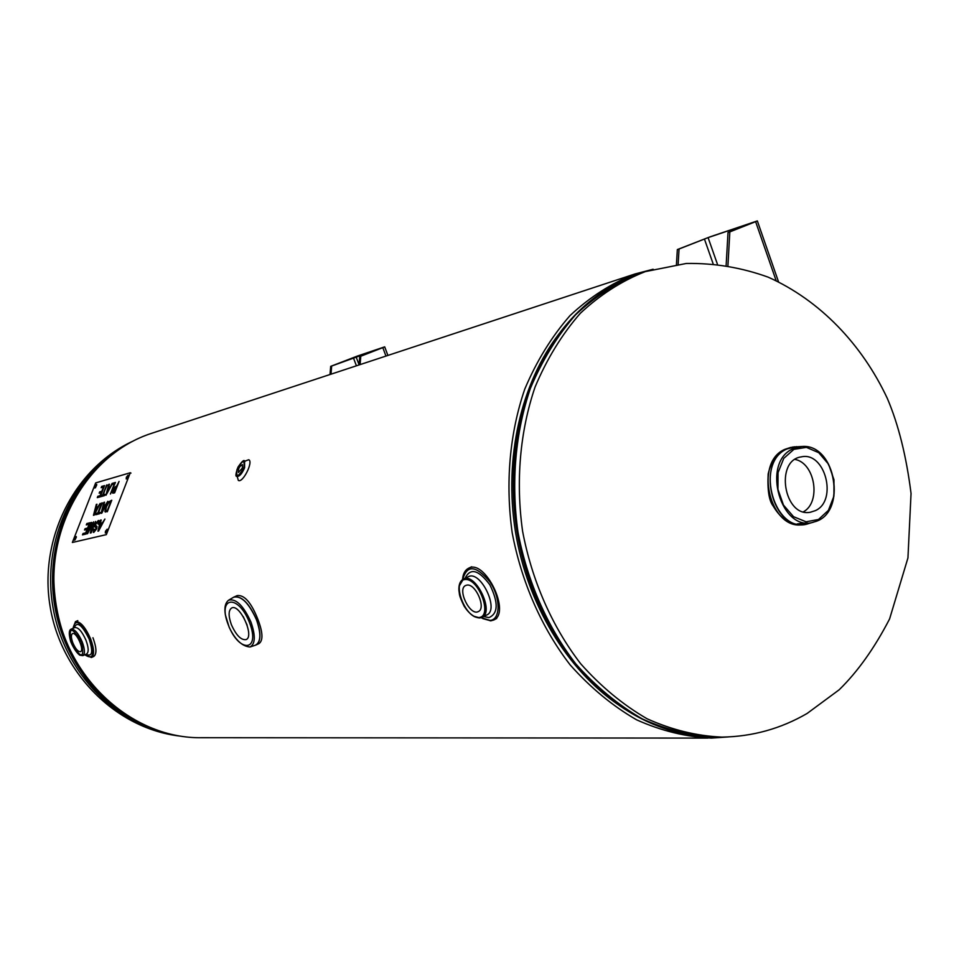 <?xml version="1.0" encoding="UTF-8"?>
<svg xmlns="http://www.w3.org/2000/svg" width="959" height="959" viewBox="0 0 959 959"><rect width="100%" height="100%" fill="white"/><g stroke="black" fill="none" stroke-linecap="round" stroke-linejoin="round"><path stroke-width="1.44" d="M728.253 736.932L711.386 738.094C686.212 736.98 661.266 730.878 636.572 719.801C612.489 705.908 590.336 687.591 570.114 664.839C541.703 627.989 521.552 582.269 512.214 532.904C505.225 483.156 509.637 433.336 524.717 389.234C536.561 361.123 551.665 336.585 570.006 315.607C589.833 297.098 611.47 283.229 634.942 273.986L653.127 269.239M151.942 433.216L151.654 433.312C87.365 453.871 43.323 529.991 56.066 605.525C68.221 681.166 134.332 738.993 201.786 737.699L707.946 738.094M803.462 511.794C821.348 502.108 815.066 463.053 795.047 459.433M815.39 510.62L810.367 512.238C784.006 517.668 774.572 460.332 801.256 456.892C825.04 451.114 837.998 500.622 815.39 510.62M244.977 461.123L248.741 459.733C253.632 461.663 242.723 483.384 238.347 480.423L237.245 476.611M242.351 468.028L238.467 472.463C238.024 468.915 239.342 466.29 242.423 464.6L242.351 468.028M92.951 637.735C96.631 647.84 96.895 654.086 93.754 656.447L91.405 657.49C94.533 655.129 94.258 648.895 90.578 638.778C85.255 626.91 80.208 621.204 75.449 621.648L72.992 628.349M72.908 643.033C71.05 637.939 70.894 634.798 72.464 633.611C76.324 631.382 84.74 650.31 80.496 651.652C78.111 651.856 75.581 648.991 72.908 643.033M466.925 585.11C475.664 583.276 486.489 608.462 478.301 611.578C469.994 616.349 456.784 588.982 465.702 585.469L466.925 585.11M104.531 485.674L101.762 486.477L101.282 487.711M101.666 486.429L104.567 485.59L100.18 496.834L97.291 497.637L97.806 496.306L100.084 495.671L101.282 492.59L99.161 493.19L99.676 491.859L101.798 491.26L103.428 487.1L101.151 487.747L101.762 486.477M103.428 487.1L101.906 491.308L99.784 491.907L99.292 493.154M101.282 492.59L100.18 495.719L97.914 496.354L97.422 497.601M107.18 484.918L102.829 494.988L101.27 495.419L100.779 496.666M106.593 485.002L103.344 494.772L104.915 494.341L104.387 495.671L100.647 496.714L101.163 495.371L102.721 494.94L106.701 485.05M104.879 494.424L103.344 494.772M106.94 493.597L109.841 488.107L108.283 488.467L106.94 493.597L109.734 488.059M112.647 483.36L105.934 495.252L108.751 484.379L109.41 484.199L108.607 487.232L110.405 486.716L112.071 483.432L115.44 482.461L110.393 494.017L114.289 483.983L112.167 484.595L112.647 483.36L112.299 484.559M112.071 483.432L110.513 486.764L108.607 487.232M109.386 484.283L106.053 495.216M115.404 482.545L112.167 483.48M114.289 483.983L110.525 493.981M94.462 513.664L97.35 508.186L95.816 508.51L94.462 513.664L97.255 508.138M100.156 503.451L98.022 506.855L96.152 507.275L97.914 506.808L100.204 503.367L94.222 515.115L93.467 515.307L96.32 504.41L96.967 504.23L96.152 507.275M96.943 504.314L93.586 515.271M102.325 502.864L98.453 512.813L100.024 512.406L99.496 513.76L95.744 514.719L96.272 513.377L97.83 512.969L101.726 502.948M97.83 512.969L96.38 513.425L95.888 514.683M99.988 512.49L98.453 512.813M106.077 510.739L107.288 510.632L110.717 501.797M110.621 501.749L108.523 502.984L106.449 506.82L105.718 510.344L107.18 510.584M108.619 501.917L111.759 500.25L107.3 511.746L104.879 511.555L105.79 506.975L108.727 501.965L105.898 507.023L105.334 512.082M111.735 500.346L108.727 501.965M90.194 522.787L86.909 523.614L86.418 524.861M86.813 523.566L90.23 522.715L85.795 534.091L82.486 534.87L83.013 533.528L85.711 532.88L87.065 529.404L84.536 530.027L85.063 528.685L87.593 528.061L89.103 524.201L86.286 524.897L86.909 523.614M89.103 524.201L87.701 528.109L85.159 528.733L84.668 529.991M87.065 529.404L85.819 532.928L83.121 533.576L82.63 534.834M95.612 521.444L91.189 532.808L90.266 533.024L92.759 523.566L90.398 533M92.759 523.566L87.605 533.66L86.79 533.851L91.225 522.463L88.096 531.849L93.706 521.84L91.261 531.238M93.694 521.924L88.096 531.849M91.776 522.391L86.921 533.815M96.296 528.061L94.917 526.994L95.217 524.393L98.274 520.533L98.969 520.545L98.765 523.926L98.13 524.189L97.77 521.876L95.852 524.117L95.78 525.592L97.015 526.455L96.715 528.793L93.826 532.365L93.407 529.356L94.042 529.092L94.33 531.034L96.391 528.109L93.994 531.034M99.005 520.569L95.313 524.441L95.516 527.414M94.006 529.2L93.335 532.365M98.238 521.924L98.274 524.129M100.108 524.513L98.861 529.955L101.81 524.165L100.108 524.513M98.765 529.907L99.976 527.69M99.88 527.642L101.714 524.117M104.867 519.131L102.481 522.883L100.395 523.326L102.373 522.835L104.915 519.047L98.609 531.046L97.938 531.202L100.491 520.15L101.198 519.982L100.395 523.326M101.175 520.054L98.058 531.178M102.038 511.698L104.963 506.172L103.404 506.508L102.038 511.698L104.855 506.124M107.792 501.401L105.634 504.83L103.74 505.261L105.538 504.782L107.84 501.305L101.81 513.161L101.043 513.365L103.896 502.372L104.543 502.192L103.74 505.261M104.531 502.276L101.163 513.329M113.522 491.895L114.612 491.751L116.279 487.148L113.63 490.013L113.306 491.655L114.612 491.751M114.517 491.703L116.279 487.148M112.467 492.806L114.361 487.592L116.782 485.853L119.072 481.418L114.636 492.842L112.79 493.214M119.036 481.502L116.878 485.901L114.457 487.64L112.563 492.854M72.357 542.482L95.672 482.904L130.268 472.751L106.341 534.631L72.357 542.482L106.341 534.631M126.348 477.294L128.098 475.149L126.228 478.961L126.348 477.294M94.977 486.381L96.631 484.319L94.845 488.011L94.977 486.381M74.574 538.562L76.205 536.513L74.43 540.253L74.574 538.562M105.442 531.298L107.168 529.176L105.322 533.048L105.442 531.298M128.254 475.7L126.768 478.757M96.775 484.882L95.385 487.771M76.36 537.076L74.97 540.013M107.336 529.716L105.862 532.832M130.975 473.087L130.268 472.751M243.262 616.649L247.134 625.16M237.137 595.611L237.173 595.599C244.353 594.688 251.234 602.528 257.803 619.118C262.874 632.257 263.293 640.408 259.038 643.573L258.966 643.597M237.173 595.599L233.9 597.073M231.371 624.657C228.29 615.87 228.386 610.32 231.67 607.982C239.738 603.367 254.866 636.524 246.079 639.593C241.069 640.312 236.166 635.326 231.371 624.657M359.05 364.947L359.745 356.568L360.788 356.221L360.093 364.6M330.004 374.525L330.699 366.35L331.682 366.026L330.987 374.19M385.962 356.077L382.809 347.637L384.691 346.846L357.671 355.957L330.699 366.35M331.682 366.026L382.401 347.685L359.745 356.568M382.809 347.637L360.788 356.221M726.155 265.175L728.013 232.51L729.835 231.886L727.941 265.475M676.443 264.48L677.342 249.568L679.056 249.004L678.133 264.264M776.155 280.711L755.62 221.661L757.346 220.918L710.044 236.837L677.342 249.568M679.056 249.004L708.09 237.616L753.918 222.128L728.013 232.51M755.62 221.661L729.835 231.886M116.59 451.054C70.81 482.137 44.869 544.556 54.531 604.937C64.157 665.33 108.259 716.553 161.46 731.801M128.482 716.757C48.753 672.223 28.087 542.794 89.954 475.628M132.03 441.619C76.528 467.896 41.645 537.268 52.637 605.237C63.354 673.254 118.137 728.313 179.081 735.937M718.531 737.111L716.876 737.111C691.739 736.009 666.841 729.919 642.182 718.854C618.135 704.973 596.007 686.656 575.808 663.904C547.421 627.066 527.294 581.346 517.956 531.981C510.967 482.233 515.367 432.413 530.411 388.323C542.243 360.224 557.311 335.698 575.628 314.756C595.419 296.259 617.033 282.414 640.468 273.207L640.852 273.075M600.969 293.07C586.56 302.948 573.542 315.283 561.902 330.088C522.655 380.279 504.878 457.407 517.081 532.125C529.488 606.807 571.037 674.033 624.273 708.785C639.425 718.615 655.057 725.879 671.192 730.578M618.915 705.153C567.177 670.173 527.162 604.11 515.355 531.106C503.751 458.066 521.097 382.869 559.277 333.516M645.287 271.613L686.248 263.473C714.227 262.982 741.523 267.537 768.159 277.151C820.053 300.275 862.105 344.569 887.351 398.464C898.439 424.477 906.339 456.136 911.05 493.453L907.945 557.922L889.592 618.927C874.524 648.056 857.706 671.684 839.173 689.785L807.118 713.46C780.818 728.72 752.431 736.608 721.959 737.111C696.785 736.009 671.839 729.895 647.121 718.794C623.026 704.865 600.849 686.488 580.603 663.652C552.156 626.671 531.957 580.782 522.595 531.25C515.582 481.322 519.982 431.322 535.05 387.088C546.894 358.894 561.986 334.283 580.339 313.269C600.166 294.737 621.816 280.843 645.287 271.613L640.468 273.207C610.236 283.301 584.043 302.265 561.902 330.088M805.069 524.309L803.33 524.537C770.281 531.502 753.294 462.25 784.977 449.303L790.887 447.385M797.133 523.926L807.07 522.751M794.567 446.774L787.039 448.932C755.332 461.878 772.331 531.238 805.404 524.261L806.975 523.986M805.404 524.261L808.785 523.518C774.968 536.033 753.522 462.825 787.087 448.92L796.545 446.642M793.189 448.704C760.355 462.334 781.345 534.091 814.431 521.84C847.432 513.82 835.816 443.334 802.024 446.486L793.189 448.704M793.908 449.351L806.411 447.362L818.758 452.696L828.576 464.24L833.97 479.716L833.922 496.139L828.42 510.32L818.495 519.49L806.051 521.792L793.549 516.685L783.491 505.105L777.941 489.366L778.049 472.655L783.767 458.366L793.908 449.351M243.898 467.608C238.216 477.342 235.914 477.954 237.005 469.442C242.663 459.733 244.953 459.121 243.898 467.608M245.072 461.375L244.605 461.039C244.03 459.469 241.812 461.519 237.952 467.189C235.662 473.722 235.315 476.779 236.921 476.335C239.342 476.755 241.908 473.902 244.605 467.764L244.569 461.027M74.91 627.51L74.814 627.558C78.314 627.234 82.03 631.442 85.95 640.192C88.672 647.649 88.887 652.252 86.574 653.99L86.67 653.942M85.938 654.278C92.292 657.167 93.359 652.108 89.175 639.09C81.983 624.669 76.984 620.929 74.167 627.833M73.064 628.325C75.329 618.04 80.952 621.6 89.93 638.994C94.833 654.949 93.131 660.2 84.824 654.769M71.062 629.188C68.976 630.087 68.736 633.743 70.343 640.144C70.403 641.619 74.934 651.748 79.789 655.177L82.846 655.644C85.135 653.918 84.919 649.315 82.198 641.847C78.266 633.096 74.55 628.876 71.062 629.188L74.814 627.558M81.551 642.062C84.692 658.809 81.323 659.181 71.445 643.189C68.233 626.443 71.601 626.071 81.551 642.062M473.962 616.277L479.884 617.92L481.897 617.356L479.692 617.968C474.237 617.596 469.059 613.688 464.156 606.232C458.246 593.897 459.817 594.928 458.929 590.636C458.57 584.834 460.056 580.974 463.413 579.068L468.292 576.743C480.411 569.742 499.783 609.828 486.752 614.971L481.897 617.356C494.892 612.226 475.496 572.079 463.413 579.068L459.313 585.925M483.576 616.529L488.946 617.608C498.248 613.532 498.548 602.588 489.845 584.786C478.553 569.73 470.306 567.56 465.091 578.265M462.753 579.428C466.937 564.503 475.964 565.283 489.845 581.753C500.826 597.841 500.754 619.814 489.989 620.401L481.202 617.644M482.868 618.639L490.828 620.821L493.645 620.041C511.351 613.029 485.074 558.701 468.615 568.219L464.935 571.66L463.005 577.51M479.032 617.5C465.331 618.987 451.138 581.166 464.839 579.536C478.613 577.546 493.106 616.433 479.032 617.5M256.568 619.682C249.256 603.415 241.788 595.827 234.188 596.93L233.6 597.241C241.188 595.407 248.813 602.899 256.461 619.73C261.256 633.623 260.92 642.11 255.466 645.191L256.089 644.939C261.052 641.439 261.22 633.012 256.568 619.682M255.789 645.071L259.038 643.573M228.71 600.142C225.293 602.708 224.178 607.61 225.365 614.827L229.177 627.294C235.231 639.881 242.195 646.45 250.059 646.977C255.358 643.98 255.657 635.697 250.982 622.139C243.502 605.704 236.082 598.368 228.71 600.142L233.6 597.241M249.52 622.619C260.836 651.784 239.187 653.427 228.338 624.992C216.998 596.546 238.144 593.393 249.52 622.619M356.424 365.811L353.332 357.599M356.005 356.604L359.062 364.756M713.064 263.593L704.409 238.971M708.09 237.616L717.356 264.001M634.942 273.986L151.654 433.312M180.472 736.152C116.411 729.008 60.573 673.278 49.976 605.668C38.983 538.095 74.682 467.752 133.277 440.984M713.376 737.111C682.688 736.656 652.983 727.21 624.273 708.785M814.431 521.84C847.648 513.628 836.092 443.466 802.024 446.486L792.685 447.05L784.894 449.339C776.418 454.23 770.844 462.454 768.159 473.998C767.332 490.109 769.034 500.85 773.278 506.196C781.07 519.394 791.091 525.508 803.33 524.537M814.251 521.888L808.785 523.518M82.846 655.644L86.574 653.99M84.764 654.793L91.405 657.49M75.449 621.648L77.811 620.617M480.962 617.716L490.648 620.869L496.69 618.531M471.684 566.769L468.615 568.219C464.995 570.102 462.969 573.89 462.55 579.56M250.059 646.977L255.466 645.191M384.691 346.846L387.904 355.429M757.346 220.918L778.54 281.85"/></g></svg>

